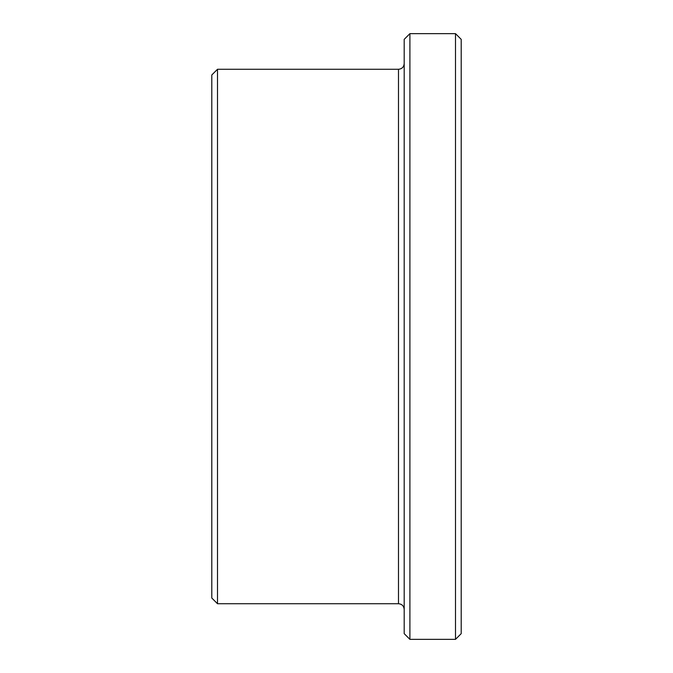 <?xml version="1.0" encoding="UTF-8"?>
<svg xmlns="http://www.w3.org/2000/svg" width="673" height="673" viewBox="0 0 673 673"><rect width="100%" height="100%" fill="white"/><g stroke="black" fill="none" stroke-linecap="round" stroke-linejoin="round"><path stroke-width="1.01" d="M455.503 33.65L455.503 639.35L461.207 633.646L461.207 39.354L455.503 33.65L409.899 33.65L409.899 639.35L404.195 633.646L404.195 39.354L409.899 33.65M211.793 598.019L211.793 74.981L217.497 69.277L217.497 603.723L211.793 598.019M404.195 609.418C403.859 605.961 401.958 604.06 398.492 603.723L217.497 603.723M455.503 639.35L409.899 639.35M398.492 603.723L398.492 69.277L217.497 69.277M398.492 69.277C401.958 68.94 403.859 67.039 404.195 63.582"/></g></svg>
